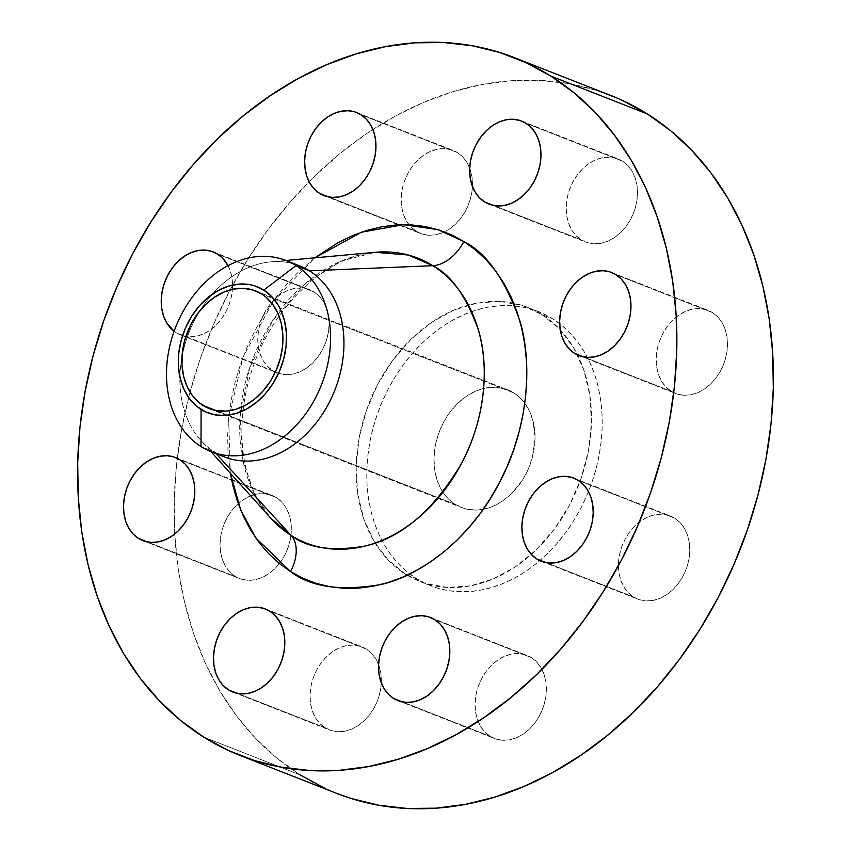 <?xml version="1.0" encoding="UTF-8"?>
<svg xmlns="http://www.w3.org/2000/svg" width="851" height="851" viewBox="0 0 851 851"><rect width="100%" height="100%" fill="white"/><g stroke="black" fill="none" stroke-linecap="round" stroke-linejoin="round"><path stroke-width="0.64" stroke-dasharray="4.25 3.19" d="M228.015 265.661A44.635 34.093 111.4 0 1 222.59 317.327A44.635 34.093 111.4 0 1 180.603 334.975A44.635 34.093 111.4 0 1 176.242 332.784L272.788 370.653A44.635 34.093 -68.6 0 0 277.149 372.855A44.635 34.093 -68.6 0 0 323.933 346.687A44.635 34.093 -68.6 0 0 314.104 291.957L217.558 254.087L314.104 291.957L319.38 296.276L323.657 301.935L326.784 308.722L328.614 316.381L329.103 324.614L328.22 333.103L325.997 341.528L322.529 349.548L317.944 356.877L312.413 363.217L306.147 368.334L299.403 372.025L292.425 374.153L285.489 374.642L278.862 373.451L272.788 370.653L267.512 366.334L263.225 360.675L260.108 353.878L258.268 346.219L257.789 337.996L258.672 329.507L260.885 321.082L264.363 313.051L268.948 305.732L274.479 299.392L280.734 294.276L287.489 290.574L294.467 288.446L301.403 287.968L308.03 289.149L314.104 291.957A44.635 34.093 -68.6 0 0 309.743 289.755A44.635 34.093 -68.6 0 0 262.959 315.912A44.635 34.093 -68.6 0 0 272.788 370.653L176.242 332.784L182.316 335.581L188.943 336.762L195.89 336.283L202.857 334.156L209.612 330.465L215.867 325.348L221.398 319.008L225.983 311.679L229.462 303.647L231.674 295.233L232.568 286.744L232.078 278.511L230.238 270.852L228.015 265.661M279.394 563.564L274.66 568.851L268.405 573.968L261.651 577.669L254.683 579.797L247.737 580.276L241.11 579.095L147.553 541.97L235.036 576.287A44.635 34.093 -68.6 0 0 239.397 578.489A44.635 34.093 -68.6 0 0 286.181 552.331A44.635 34.093 -68.6 0 0 276.352 497.59L179.816 459.721L276.352 497.59L281.628 501.909L285.915 507.568L289.032 514.366L290.872 522.025L291.361 530.247L290.468 538.736L288.255 547.161L284.777 555.192L280.192 562.511M366.355 649.036L269.81 611.167L366.355 649.036L371.632 653.355L375.908 659.014L379.025 665.812L380.865 673.471L381.354 681.704L380.471 690.193L378.248 698.607L374.78 706.638L370.185 713.957L364.654 720.308L358.399 725.424L351.654 729.116L344.676 731.243L337.741 731.722L331.103 730.541L325.039 727.733A44.635 34.093 -68.6 0 0 329.39 729.935A44.635 34.093 -68.6 0 0 381.312 682.938A44.635 34.093 -68.6 0 0 378.557 664.514A44.635 34.093 -68.6 0 0 366.355 649.036A44.635 34.093 -68.6 0 0 361.994 646.845A44.635 34.093 -68.6 0 0 315.21 673.003A44.635 34.093 -68.6 0 0 325.039 727.733L319.753 723.424L315.476 717.755L312.36 710.968L310.519 703.309L310.03 695.076L310.913 686.587L313.136 678.173L316.604 670.141L321.199 662.812L326.731 656.472L332.986 651.355L339.73 647.664L346.708 645.537L353.644 645.058L360.281 646.239L366.355 649.036M237.546 693.416L325.039 727.733L237.546 693.416M531.375 657.589L434.829 619.719L531.375 657.589L536.651 661.897L540.928 667.567L544.055 674.354L545.885 682.013L546.374 690.246L545.491 698.735L543.268 707.149L539.8 715.18L535.215 722.51L529.684 728.85L523.418 733.966L516.674 737.657L509.696 739.785L502.76 740.264L496.133 739.083L490.059 736.285A44.635 34.093 -68.6 0 0 494.42 738.477A44.635 34.093 -68.6 0 0 541.204 712.319A44.635 34.093 -68.6 0 0 531.375 657.589A44.635 34.093 -68.6 0 0 527.014 655.387A44.635 34.093 -68.6 0 0 480.23 681.545A44.635 34.093 -68.6 0 0 490.059 736.285L484.783 731.966L480.496 726.307L477.379 719.51L475.539 711.851L475.06 703.617L475.943 695.129L478.156 686.714L481.634 678.683L486.219 671.365L491.75 665.014L498.005 659.897L504.76 656.206L511.738 654.079L518.674 653.6L525.301 654.781L531.375 657.589M402.566 701.958L490.059 736.285L402.566 701.958M674.758 518.216L578.212 480.347L674.758 518.216L680.034 522.535L684.31 528.194L687.427 534.992L689.267 542.651L689.757 550.884L688.874 559.373L686.651 567.787L683.183 575.819L678.598 583.137L673.067 589.488L666.801 594.604L660.057 598.296L653.079 600.423L646.143 600.902L639.505 599.721L633.442 596.913A44.635 34.093 -68.6 0 0 637.803 599.115A44.635 34.093 -68.6 0 0 684.587 572.957A44.635 34.093 -68.6 0 0 674.758 518.216A44.635 34.093 -68.6 0 0 670.397 516.025A44.635 34.093 -68.6 0 0 623.613 542.183A44.635 34.093 -68.6 0 0 633.442 596.913L628.166 592.604L623.879 586.935L620.762 580.148L618.922 572.489L618.432 564.256L619.326 555.767L621.538 547.353L625.017 539.321L629.602 531.992L635.133 525.652L641.388 520.535L648.143 516.844L655.11 514.717L662.057 514.238L668.684 515.419L674.758 518.216M545.948 562.596L633.442 596.913L545.948 562.596M712.5 312.583L615.964 274.713L712.5 312.583L717.776 316.902L722.063 322.561L725.18 329.348L727.02 337.007L727.509 345.24L726.626 353.729L724.403 362.154L720.935 370.174L716.34 377.504L710.808 383.844L704.554 388.96L697.809 392.662L690.831 394.79L683.896 395.268L677.258 394.087L671.184 391.279A44.635 34.093 -68.6 0 0 675.545 393.481A44.635 34.093 -68.6 0 0 722.329 367.324A44.635 34.093 -68.6 0 0 712.5 312.583A44.635 34.093 -68.6 0 0 708.149 310.381A44.635 34.093 -68.6 0 0 661.355 336.549A44.635 34.093 -68.6 0 0 671.184 391.279L665.908 386.96L661.631 381.301L658.514 374.514L656.674 366.855L656.185 358.622L657.068 350.133L659.291 341.708L662.759 333.688L667.354 326.358L672.875 320.019L679.141 314.902L685.885 311.211L692.863 309.073L699.799 308.594L706.436 309.785L712.5 312.583M583.701 356.963L671.184 391.279L583.701 356.963M457.487 152.595L360.941 114.715L457.487 152.595L462.763 156.903L467.039 162.573L470.156 169.36L471.997 177.019L472.486 185.252L471.603 193.741L469.38 202.155L465.912 210.186L461.327 217.516L455.796 223.856L449.53 228.972L442.786 232.663L435.808 234.791L428.872 235.27L422.234 234.089L416.171 231.281A44.635 34.093 -68.6 0 0 420.532 233.482A44.635 34.093 -68.6 0 0 444.477 231.898A44.635 34.093 -68.6 0 0 472.443 186.486A44.635 34.093 -68.6 0 0 469.688 168.062A44.635 34.093 -68.6 0 0 457.487 152.595A44.635 34.093 -68.6 0 0 453.126 150.393A44.635 34.093 -68.6 0 0 406.342 176.551A44.635 34.093 -68.6 0 0 416.171 231.281L410.895 226.972L406.608 221.303L403.491 214.516L401.651 206.857L401.161 198.623L402.055 190.135L404.268 181.72L407.746 173.689L412.331 166.37L417.862 160.02L424.117 154.903L430.872 151.212L437.839 149.085L444.786 148.606L451.413 149.787L457.487 152.595M328.677 196.964L416.171 231.281L328.677 196.964M622.507 161.137L525.961 123.267L622.507 161.137L627.783 165.456L632.07 171.115L635.186 177.902L637.027 185.561L637.505 193.794L636.622 202.283L634.41 210.708L630.931 218.728L626.347 226.058L620.815 232.397L614.56 237.514L607.805 241.205L600.827 243.333L593.892 243.822L587.264 242.631L581.19 239.833A44.635 34.093 -68.6 0 0 585.552 242.035A44.635 34.093 -68.6 0 0 632.336 215.867A44.635 34.093 -68.6 0 0 622.507 161.137A44.635 34.093 -68.6 0 0 618.145 158.935A44.635 34.093 -68.6 0 0 571.361 185.093A44.635 34.093 -68.6 0 0 581.19 239.833L575.914 235.514L571.638 229.855L568.511 223.058L566.681 215.399L566.192 207.176L567.074 198.677L569.298 190.262L572.766 182.231L577.35 174.912L582.882 168.562L589.147 163.445L595.891 159.754L602.87 157.626L609.805 157.148L616.432 158.329L622.507 161.137M493.697 205.506L581.19 239.833L493.697 205.506M217.899 453.86A102.652 78.398 111.4 0 1 214.399 451.828L201.017 446.573L214.399 451.828A102.652 78.398 111.4 0 1 200.793 440.318A102.652 78.398 111.4 0 1 181.986 356.877A102.652 78.398 -68.6 0 0 214.399 451.828L216.016 453.594L214.399 451.828A102.652 78.398 -68.6 0 0 224.43 456.891M299.403 265.767A102.652 78.398 -68.6 0 0 200.283 310.243A102.652 78.398 -68.6 0 0 181.986 356.877A102.652 78.398 111.4 0 1 200.283 310.243A102.652 78.398 111.4 0 1 270.809 261.853A102.652 78.398 111.4 0 1 292.553 263.544M375.238 252.311A152.999 116.864 -68.6 0 0 253.194 357.909A152.999 116.864 -68.6 0 0 270.895 518.323L254.683 494.516L242.96 460.582L240.014 416.926L249.662 367.653L272.682 320.497L305.413 283.511L341.485 261.002L375.238 252.311C339.049 256.013 306.211 278.33 276.713 319.263C260.108 344.176 249.322 371.408 244.365 400.97C239.897 429.808 241.493 455.987 249.162 479.517C254.406 495.176 261.651 508.111 270.895 518.323M610.678 95.44A374.887 286.34 -68.6 0 0 309.083 181.667A374.887 286.34 -68.6 0 0 300.243 774.953L203.708 737.083L300.243 774.953A374.887 286.34 -68.6 0 0 336.868 793.44M416.33 578.489L405.597 574.287A147.276 112.492 111.4 0 1 369.472 402.3A147.276 112.492 111.4 0 1 513.781 303.211A147.276 112.492 111.4 0 1 527.556 307.328A147.276 112.492 111.4 0 1 541.938 314.593L552.671 318.795A147.276 112.492 -68.6 0 0 538.279 311.54A147.276 112.492 -68.6 0 0 514.866 305.945A147.276 112.492 -68.6 0 0 379.78 407.565A147.276 112.492 -68.6 0 0 409.746 573.936A147.276 112.492 -68.6 0 0 416.33 578.489L426.064 583.765L436.361 587.743L447.126 590.381L458.242 591.647L469.624 591.541L481.145 590.062L492.686 587.211L504.164 583.041L515.44 577.563L526.429 570.851L537.013 562.958L547.087 553.969L556.554 543.959L565.33 533.034L573.329 521.301L580.478 508.855L586.701 495.846L591.934 482.368L596.136 468.571L599.264 454.583L601.285 440.541L602.178 426.574L601.934 412.82L600.572 399.406L598.083 386.471L594.509 374.132L589.86 362.515L584.212 351.729L577.595 341.868L570.085 333.039L561.745 325.327L552.671 318.795L542.927 313.519L532.63 309.541L521.876 306.913L510.749 305.637L499.377 305.743L487.857 307.222L476.305 310.072L464.837 314.253L453.551 319.721L442.563 326.433L431.989 334.326L421.915 343.325L412.437 353.325L403.661 364.249L395.662 375.993L388.513 388.428L382.301 401.449L377.067 414.916L372.866 428.713L369.738 442.701L367.717 456.742L366.824 470.72L367.058 484.474L368.43 497.878L370.908 510.813L374.493 523.152L379.131 534.768L384.79 545.565L391.396 555.416L398.917 564.245L407.246 571.957L416.33 578.489A147.276 112.492 -68.6 0 0 430.712 585.754A147.276 112.492 -68.6 0 0 585.105 499.42A147.276 112.492 -68.6 0 0 552.671 318.795L541.938 314.593A147.276 112.492 111.4 0 1 560.256 329.784A147.276 112.492 111.4 0 1 577.552 354.984A147.276 112.492 111.4 0 1 557.735 524.471A147.276 112.492 111.4 0 1 419.99 581.541A147.276 112.492 111.4 0 1 407.086 575.202A147.276 112.492 111.4 0 1 405.597 574.287L416.33 578.489M513.77 392.896L261.683 294.01L513.77 392.896A63.229 48.294 -68.6 0 0 507.59 389.779A63.229 48.294 -68.6 0 0 441.307 426.84A63.229 48.294 -68.6 0 0 455.232 504.388A63.229 48.294 -68.6 0 0 461.402 507.504A63.229 48.294 -68.6 0 0 483.198 509.334A63.229 48.294 -68.6 0 0 529.46 466.284A63.229 48.294 -68.6 0 0 524.812 403.257A63.229 48.294 -68.6 0 0 513.77 392.896L517.663 395.694L524.471 402.8L529.737 411.661L533.269 421.947L535.024 439.169L532.428 457.2L528.375 468.912L522.642 479.836L511.366 493.857L502.505 501.111L492.942 506.345L488.017 508.143L478.113 509.994L468.454 509.494L463.827 508.366L455.232 504.388L215.973 410.533L455.232 504.388L447.754 498.271L441.69 490.25L437.265 480.634L434.67 469.784L433.978 458.115L435.223 446.094L438.371 434.159L443.286 422.787L449.796 412.416L457.625 403.427L466.497 396.172L476.06 390.939L485.942 387.928L495.771 387.248L505.164 388.928L513.77 392.896M325.029 788.388L336.549 793.313M622.517 100.482L596.296 90.366L568.904 83.653L540.598 80.419L511.642 80.696L482.315 84.462L452.913 91.706L423.713 102.343L395.002 116.279L367.036 133.362L340.102 153.457L314.466 176.348L290.351 201.815L268.001 229.621L247.641 259.502L229.462 291.159L213.622 324.295L200.304 358.59L189.603 393.705L181.646 429.308L176.508 465.061L174.232 500.622L174.827 535.63L178.316 569.766L184.646 602.689L193.762 634.091L205.57 663.674L219.962 691.14L236.801 716.223L255.917 738.7L277.139 758.337L300.243 774.953M235.036 576.287L229.759 571.968L225.483 566.309L222.366 559.522L220.526 551.863L220.037 543.629L220.92 535.141L223.143 526.716L226.611 518.695L231.195 511.366L236.727 505.026L242.992 499.909L249.737 496.218L256.715 494.091L263.65 493.601L270.278 494.793L276.352 497.59A44.635 34.093 -68.6 0 0 271.99 495.388A44.635 34.093 -68.6 0 0 225.207 521.557A44.635 34.093 -68.6 0 0 235.036 576.287M541.938 314.593L559.352 328.837L573.478 347.516L583.775 369.93L589.839 395.204L591.445 422.362L588.53 450.381L581.201 478.166L569.755 504.654L554.607 528.822L536.353 549.757L515.706 566.638L493.431 578.829L470.412 585.85L447.52 587.445L425.638 583.531L405.597 574.287L388.184 560.043L374.057 541.353L363.771 518.94L357.697 493.676L356.09 466.508L359.005 438.488L366.334 410.714L377.791 384.216L392.939 360.047L411.182 339.113L431.84 322.231L454.104 310.041L477.134 303.02L500.026 301.435L521.908 305.339L541.938 314.593M174.104 331.284L176.242 332.784A44.635 34.093 111.4 0 1 174.104 331.284M314.849 257.832L297.69 272.714L285.649 285.425L274.501 299.318L264.331 314.232L255.247 330.039L247.343 346.58L240.695 363.707L235.355 381.237L231.376 399.013L228.813 416.862L227.674 434.616L227.972 452.094L230.355 473.22L228.685 418.171L242.982 357.356L273.469 300.711L314.849 257.832M180.603 334.975L277.149 372.855M142.851 540.619L239.397 578.489M232.855 692.065L329.39 729.935M397.874 700.607L494.42 738.477M541.257 561.245L637.803 599.115M579.01 355.612L675.545 393.481M324.103 195.656L420.532 233.482M489.006 204.155L585.552 242.035M285.893 260.47L270.809 261.853M210.931 451.594L200.793 440.318M538.279 311.54L527.556 307.328M209.325 408.618L461.402 507.504M255.513 290.893L507.59 389.779M430.712 585.754L419.99 581.541M521.61 121.065L618.145 158.935M356.58 112.523L453.126 150.393M611.603 272.511L708.149 310.381M573.851 478.145L670.397 516.025M430.468 617.518L527.014 655.387M265.448 608.965L361.994 646.845M175.455 457.519L271.99 495.388M213.197 251.885L309.743 289.755"/><path stroke-width="1.28" d="M217.558 254.087A44.635 34.093 111.4 0 1 228.015 265.661L222.834 258.396L217.558 254.087L211.495 251.279L204.857 250.098L197.921 250.577L190.943 252.704L184.199 256.396L177.933 261.512L172.402 267.863L167.817 275.181L164.349 283.213L162.126 291.627L161.243 300.116L161.733 308.349L163.573 316.008L166.69 322.806L174.104 331.284A44.635 34.093 111.4 0 1 167.136 276.522A44.635 34.093 111.4 0 1 213.197 251.885A44.635 34.093 111.4 0 1 217.558 254.087M179.816 459.721A44.635 34.093 111.4 0 1 189.645 514.451A44.635 34.093 111.4 0 1 142.851 540.619A44.635 34.093 111.4 0 1 138.5 538.417L147.553 541.97L138.5 538.417L144.564 541.215L151.201 542.406L158.137 541.927L165.115 539.789L171.859 536.098L178.125 530.981L183.646 524.641L188.241 517.312L191.709 509.292L193.932 500.867L194.815 492.378L194.326 484.145L192.486 476.486L189.369 469.699L185.093 464.04L179.816 459.721L173.742 456.913L167.104 455.732L160.169 456.21L153.191 458.338L146.446 462.04L140.192 467.156L134.66 473.496L130.065 480.826L126.597 488.846L124.374 497.271L123.491 505.76L123.98 513.993L125.82 521.652L128.937 528.439L133.224 534.098L138.5 538.417A44.635 34.093 111.4 0 1 128.671 483.676A44.635 34.093 111.4 0 1 175.455 457.519A44.635 34.093 111.4 0 1 179.816 459.721M269.81 611.167A44.635 34.093 111.4 0 1 279.639 665.908A44.635 34.093 111.4 0 1 232.855 692.065A44.635 34.093 111.4 0 1 228.494 689.863L237.546 693.416L228.494 689.863L234.568 692.671L241.195 693.852L248.13 693.374L255.109 691.246L261.853 687.555L268.118 682.438L273.65 676.088L278.234 668.769L281.702 660.738L283.926 652.323L284.808 643.824L284.319 635.601L282.489 627.942L279.362 621.145L275.086 615.486L269.81 611.167L263.736 608.369L257.108 607.178L250.173 607.667L243.195 609.795L236.44 613.486L230.185 618.603L224.653 624.942L220.069 632.272L216.59 640.292L214.378 648.717L213.495 657.206L213.973 665.439L215.814 673.098L218.93 679.885L223.217 685.544L228.494 689.863A44.635 34.093 111.4 0 1 218.664 635.133A44.635 34.093 111.4 0 1 265.448 608.965A44.635 34.093 111.4 0 1 269.81 611.167M434.829 619.719A44.635 34.093 111.4 0 1 444.658 674.449A44.635 34.093 111.4 0 1 397.874 700.607A44.635 34.093 111.4 0 1 393.513 698.405L402.566 701.958L393.513 698.405L399.587 701.213L406.214 702.394L413.16 701.915L420.128 699.788L426.883 696.097L433.138 690.98L438.669 684.63L443.254 677.311L446.732 669.28L448.945 660.865L449.839 652.377L449.349 644.143L447.509 636.484L444.392 629.697L440.105 624.028L434.829 619.719L428.766 616.911L422.128 615.73L415.192 616.209L408.214 618.337L401.47 622.028L395.204 627.144L389.673 633.484L385.088 640.814L381.62 648.845L379.397 657.259L378.514 665.748L379.003 673.981L380.844 681.64L383.961 688.427L388.237 694.097L393.513 698.405A44.635 34.093 111.4 0 1 383.684 643.675A44.635 34.093 111.4 0 1 430.468 617.518A44.635 34.093 111.4 0 1 434.829 619.719M578.212 480.347A44.635 34.093 111.4 0 1 588.041 535.088A44.635 34.093 111.4 0 1 541.257 561.245A44.635 34.093 111.4 0 1 536.896 559.043L545.948 562.596L536.896 559.043L542.97 561.851L549.597 563.032L556.533 562.554L563.511 560.426L570.266 556.724L576.521 551.608L582.052 545.268L586.637 537.949L590.115 529.918L592.328 521.493L593.211 513.004L592.732 504.781L590.892 497.122L587.775 490.325L583.488 484.666L578.212 480.347L572.138 477.549L565.511 476.358L558.575 476.847L551.597 478.975L544.853 482.666L538.587 487.783L533.056 494.123L528.471 501.452L525.003 509.472L522.78 517.897L521.897 526.386L522.386 534.619L524.216 542.278L527.343 549.065L531.62 554.724L536.896 559.043A44.635 34.093 111.4 0 1 527.067 504.313A44.635 34.093 111.4 0 1 573.851 478.145A44.635 34.093 111.4 0 1 578.212 480.347L578.212 480.347M615.964 274.713A44.635 34.093 111.4 0 1 625.793 329.443A44.635 34.093 111.4 0 1 579.01 355.612A44.635 34.093 111.4 0 1 574.648 353.41L583.701 356.963L574.648 353.41L580.722 356.207L587.35 357.399L594.285 356.909L601.263 354.782L608.008 351.091L614.273 345.974L619.805 339.634L624.389 332.305L627.857 324.284L630.08 315.859L630.963 307.371L630.474 299.137L628.634 291.478L625.517 284.691L621.241 279.032L615.964 274.713L609.89 271.905L603.263 270.724L596.317 271.203L589.349 273.331L582.595 277.032L576.34 282.149L570.808 288.489L566.223 295.808L562.745 303.839L560.532 312.264L559.639 320.753L560.128 328.975L561.968 336.634L565.085 343.432L569.372 349.091L574.648 353.41A44.635 34.093 111.4 0 1 564.819 298.669A44.635 34.093 111.4 0 1 611.603 272.511A44.635 34.093 111.4 0 1 615.964 274.713M360.941 114.715A44.635 34.093 111.4 0 1 370.77 169.455A44.635 34.093 111.4 0 1 323.986 195.613A44.635 34.093 111.4 0 1 319.625 193.411L328.677 196.964L319.625 193.411L325.699 196.219L332.326 197.4L339.262 196.921L346.24 194.794L352.995 191.103L359.25 185.986L364.781 179.635L369.366 172.317L372.844 164.286L375.057 155.871L375.94 147.383L375.461 139.149L373.621 131.49L370.504 124.693L366.217 119.034L360.941 114.715L354.867 111.917L348.24 110.736L341.304 111.215L334.326 113.343L327.582 117.034L321.316 122.15L315.785 128.49L311.2 135.82L307.732 143.851L305.509 152.265L304.626 160.754L305.115 168.987L306.945 176.646L310.072 183.433L314.349 189.103L319.625 193.411A44.635 34.093 111.4 0 1 309.796 138.681A44.635 34.093 111.4 0 1 356.58 112.523A44.635 34.093 111.4 0 1 360.941 114.715M525.961 123.267A44.635 34.093 111.4 0 1 535.79 177.997A44.635 34.093 111.4 0 1 489.006 204.155A44.635 34.093 111.4 0 1 484.644 201.964L493.697 205.506L484.644 201.964L490.719 204.761L497.356 205.942L504.292 205.463L511.27 203.336L518.014 199.645L524.269 194.528L529.801 188.188L534.396 180.859L537.864 172.827L540.087 164.413L540.97 155.924L540.481 147.691L538.64 140.032L535.524 133.245L531.247 127.576L525.961 123.267L519.897 120.459L513.259 119.278L506.324 119.757L499.346 121.884L492.601 125.576L486.346 130.692L480.815 137.043L476.22 144.362L472.752 152.393L470.529 160.807L469.646 169.296L470.135 177.529L471.975 185.188L475.092 191.986L479.368 197.645L484.644 201.964A44.635 34.093 111.4 0 1 474.815 147.223A44.635 34.093 111.4 0 1 521.61 121.065A44.635 34.093 111.4 0 1 525.961 123.267M292.553 263.544A102.652 78.398 111.4 0 1 309.424 270.831L296.042 265.576A102.652 78.398 111.4 0 1 318.657 391.471A102.652 78.398 111.4 0 1 211.048 451.636A102.652 78.398 111.4 0 1 201.017 446.573A102.652 78.398 111.4 0 1 178.412 320.689A102.652 78.398 111.4 0 1 286.021 260.523A102.652 78.398 111.4 0 1 296.042 265.576A102.652 78.398 -68.6 0 0 181.635 314.115A102.652 78.398 -68.6 0 0 201.017 446.573L201.081 409.437A67.697 51.709 111.4 0 1 188.305 322.082A67.697 51.709 111.4 0 1 263.746 290.074L296.042 265.576L309.424 270.831L432.797 265.693A152.999 116.864 -68.6 0 1 461.689 463.135A152.999 116.864 -68.6 0 1 291.17 535.47L216.016 453.594L291.17 535.47L270.895 518.323A152.999 116.864 -68.6 0 0 291.17 535.47A35.699 22.807 -57.9 0 1 290.595 571.585L255.704 537.821L240.642 509.845L230.355 473.22L232.876 485.581L237.429 501.26L243.322 516.025L250.513 529.737L258.917 542.268L268.459 553.48L279.054 563.288L290.595 571.585A35.699 22.807 122.1 0 0 291.17 535.47C307.551 548.14 332.209 551.661 365.153 546.023C401.651 537.779 433.829 510.153 461.689 463.135C486.123 417.596 489.006 364.334 478.464 330.209C466.295 296.276 451.073 274.767 432.797 265.693A35.699 22.807 122.1 0 0 463.869 241.546C486.219 252.641 504.845 278.947 519.727 320.465C532.63 362.218 529.099 427.372 499.207 483.091C470.284 539.417 420.596 575.606 381.11 584.499C340.804 591.392 310.636 587.084 290.595 571.585L302.967 578.286L316.051 583.339L329.731 586.69L343.868 588.307L358.324 588.169L372.961 586.286L387.641 582.669L402.215 577.361L416.554 570.404L430.521 561.873L443.967 551.842L456.764 540.417L468.805 527.694L479.964 513.813L490.133 498.899L499.207 483.091L507.111 466.55L513.77 449.424L519.11 431.893L523.078 414.118L525.641 396.268L526.78 378.514L526.482 361.037L524.737 343.995L521.578 327.55L517.036 311.87L511.132 297.105L503.952 283.394L495.548 270.863L485.995 259.651L475.401 249.843L463.869 241.546L451.487 234.844L438.403 229.791L424.723 226.44L410.597 224.824L396.14 224.951L381.493 226.845L366.813 230.451L352.24 235.77L337.9 242.726L314.849 257.832L361.367 232.238L403.523 224.664L437.786 229.6L463.869 241.546A35.699 22.807 -57.9 0 1 432.797 265.693A152.999 116.864 -68.6 0 0 375.238 252.311L285.893 260.47M375.238 252.311L408.299 255.013L432.797 265.693L309.424 270.831A102.652 78.398 -68.6 0 0 299.403 265.767L286.021 260.523M336.549 793.313L351.24 798.504L378.642 805.216L406.948 808.45L435.903 808.184L465.22 804.408L494.622 797.164L523.822 786.526L552.544 772.602L580.499 755.507L607.433 735.413L633.08 712.532L657.195 687.055L679.534 659.248L699.894 629.368L718.084 597.71L733.913 564.575L747.242 530.29L757.933 495.165L765.889 459.561L771.038 423.809L773.314 388.258L772.708 353.239L769.23 319.104L762.9 286.181L753.784 254.779L741.976 225.196L727.584 197.73L710.745 172.647L691.629 150.17L670.407 130.533L647.292 113.917A374.887 286.34 -68.6 0 0 610.678 95.44L514.132 57.56A374.887 286.34 111.4 0 1 550.757 76.047L647.292 113.917L622.517 100.482M240.322 755.56L336.868 793.44A374.887 286.34 -68.6 0 0 729.86 573.691A374.887 286.34 -68.6 0 0 647.292 113.917L550.757 76.047A374.887 286.34 111.4 0 1 633.325 535.822A374.887 286.34 111.4 0 1 240.322 755.56A374.887 286.34 111.4 0 1 203.708 737.083A374.887 286.34 111.4 0 1 121.14 277.309A374.887 286.34 111.4 0 1 514.132 57.56M261.683 294.01A63.229 48.294 111.4 0 1 275.607 371.557A63.229 48.294 111.4 0 1 209.325 408.618A63.229 48.294 111.4 0 1 203.144 405.501L215.973 410.533L203.144 405.501A63.229 48.294 111.4 0 1 189.22 327.954A63.229 48.294 111.4 0 1 255.513 290.893A63.229 48.294 111.4 0 1 261.683 294.01L253.087 290.042L243.684 288.361L233.855 289.042L223.973 292.053L214.409 297.286L205.548 304.541L197.709 313.53L191.209 323.901L184.486 341.198L182.274 353.239L181.997 365.143L183.646 376.45L187.177 386.737L192.443 395.598L199.251 402.704L207.325 407.767L216.367 410.608L226.026 411.107L235.929 409.246L245.705 405.108L254.96 398.832L263.353 390.683L270.554 380.95L276.298 370.025L280.341 358.314L282.553 346.283L282.84 334.379L281.181 323.061L277.649 312.774L272.384 303.913L265.586 296.808L261.683 294.01M300.243 774.953L325.029 788.388M280.192 562.511L279.394 563.564M550.757 76.047L573.861 92.663L595.083 112.3L614.199 134.777L631.038 159.86L645.43 187.326L657.238 216.909L666.354 248.311L672.684 281.234L676.173 315.37L676.768 350.378L674.492 385.939L669.354 421.692L661.397 457.295L650.696 492.41L637.378 526.705L621.538 559.841L603.359 591.498L582.999 621.379L560.649 649.185L536.534 674.652L510.898 697.543L483.964 717.638L455.998 734.721L427.287 748.657L398.087 759.294L368.685 766.538L339.358 770.304L310.402 770.58L282.096 767.347L254.704 760.634L228.483 750.518L203.708 737.083L180.593 720.467L159.371 700.83L140.255 678.353L123.416 653.27L109.024 625.804L97.216 596.221L88.1 564.819L81.77 531.896L78.292 497.761L77.686 462.742L79.962 427.191L85.111 391.439L93.067 355.835L103.758 320.71L117.087 286.425L132.916 253.29L151.106 221.632L171.466 191.752L193.805 163.945L217.92 138.468L243.567 115.587L270.501 95.493L298.456 78.398L327.178 64.474L356.378 53.836L385.78 46.592L415.097 42.816L444.052 42.55L472.358 45.784L499.76 52.496L525.971 62.612L550.757 76.047M211.048 451.636L224.43 456.891A102.652 78.398 -68.6 0 0 332.039 396.715A102.652 78.398 -68.6 0 0 309.424 270.831A102.652 78.398 111.4 0 1 330.007 400.959A102.652 78.398 111.4 0 1 217.899 453.86M201.017 446.573A102.652 78.398 -68.6 0 0 315.423 398.045A102.652 78.398 -68.6 0 0 296.042 265.576L263.746 290.074A67.697 51.709 111.4 0 1 276.532 377.44A67.697 51.709 111.4 0 1 201.081 409.437L201.017 446.573M263.746 290.074L271.756 296.627L278.245 305.211L280.851 310.168L284.628 321.178L286.393 333.294L286.096 346.027L283.723 358.92L279.394 371.451L273.245 383.152L265.533 393.566L256.555 402.3L246.641 409.012L236.184 413.448L225.579 415.437L215.239 414.905L205.559 411.863L196.911 406.438L189.624 398.832L183.986 389.343L180.21 378.333L178.433 366.228L178.742 353.484L181.103 340.591L185.444 328.06L191.581 316.359L199.294 305.945L208.282 297.212L218.196 290.499L228.653 286.064L239.259 284.074L249.598 284.606L254.545 285.819L263.746 290.074M270.895 518.323L210.931 451.594"/></g></svg>
